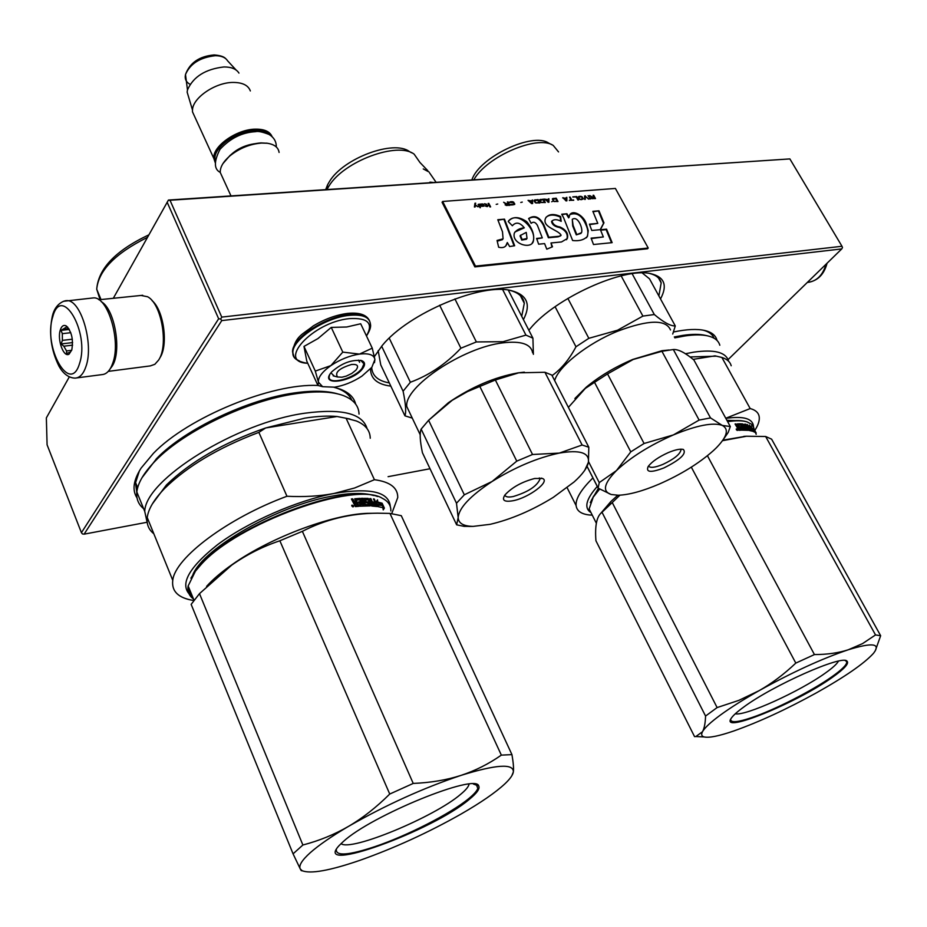<?xml version="1.0" encoding="UTF-8"?>
<svg xmlns="http://www.w3.org/2000/svg" width="927" height="927" viewBox="0 0 927 927"><rect width="100%" height="100%" fill="white"/><g stroke="black" fill="none" stroke-linecap="round" stroke-linejoin="round"><path stroke-width="1.39" d="M168.193 200.371L789.874 158.911L168.436 200.058L113.303 298.297M69.316 376.872L46.35 417.892L47.092 444.821L81.425 532.689L218.656 318.772L220.661 318.981L221.762 317.115L170.128 200.533M167.127 202.167L218.656 318.772M789.874 158.911L841.983 246.269L221.762 317.115M841.983 246.269L842.492 247.521L841.751 248.923L221.762 320.591L220.661 318.981M221.762 320.591L84.114 534.161L82.445 533.94L81.425 532.689M84.114 534.161L146.686 522.33M388.089 476.675L430.035 468.738M728.066 359.618L841.751 248.923M523.419 319.641C531.148 304.751 527.312 295.134 511.924 290.8C482.538 282.179 408.68 313.013 382.364 345.342L374.427 356.536M370.545 368.842C370.568 378.668 377.324 384.427 390.835 386.13M660.511 298.934C667.741 285.365 664.485 276.941 650.754 273.662C623.964 266.93 555.099 298.158 530.314 328.494L528.853 330.232M717.011 340.441C715.829 335.47 711.727 332.144 704.694 330.475C697.058 328.761 686.791 329.236 673.871 331.912M355.644 404.079C354.021 397.359 348.795 392.341 339.966 389.039L333.963 387.289M322.144 386.559L317.926 385.47C271.796 383.06 187.996 417.289 153.395 453.361L141.113 468.1C133.349 480.29 131.982 490.209 137.011 497.88M510.151 290.429C518.564 292.689 523.28 296.976 524.3 303.28L521.727 316.339M371.704 367.474L371.715 367.752C372.364 375.922 378.228 380.974 389.294 382.897M649.815 273.5C656.2 275.122 659.989 278.251 661.183 282.897L658.877 295.956M714.057 338.216C712.504 334.346 708.888 331.669 703.222 330.174M351.878 400.209C349.56 395.029 344.74 391.067 337.405 388.343L334.728 387.463M139.409 470.858L135.493 482.944L136.79 492.399M429.943 182.132L432.561 182.387M423.257 168.923L429.155 172.074M351.623 364.462C339.224 368.286 334.543 372.469 337.555 376.999L341.947 377.208L346.327 376.084L351.808 373.442L355.945 370.116C359.05 365.945 357.613 364.068 351.623 364.462M222.932 163.627L230.081 155.412C239.409 147.961 249.722 143.789 260.985 142.909L267.312 143.256L261.669 143.059C250.058 143.963 239.444 148.25 229.838 155.933C223.245 161.68 220.047 167.196 220.244 172.457L222.816 178.065M267.312 143.256C274.438 144.357 278.355 147.416 279.085 152.445M266.466 143.117L267.949 143.349M270.024 135.041C267.057 131.773 262.086 130.232 255.11 130.44C235.817 130.661 211.541 149.073 215.273 160.417M272.121 136.721C269.966 131.507 264.299 128.98 255.122 129.154C236.223 129.398 212.098 146.721 213.882 158.563L215.249 162.7M250.348 90.939C248.262 85.296 242.515 82.457 233.106 82.433C215.331 82.352 192.642 97.868 192.492 110.035L192.503 111.866L195.203 117.764M238.957 73.094C236.385 69.004 231.391 66.953 223.975 66.941C205.4 69.096 193.245 76.756 187.486 89.931L187.138 92.097L189.073 98.586M318.413 382.144L315.307 371.09L330.858 365.62C322.19 371.82 318.054 377.324 318.413 382.144L322.631 386.686L334.647 387.185C344.056 385.551 353.152 381.866 361.912 376.13L371.854 367.289L374.914 359.491L374.473 362.677M334.288 376.13L330.927 372.816M358.482 360.116L359.63 362.295M307.752 363.257C275.933 362.48 312.48 322.121 349.363 318.621C367.984 317.579 373.674 323.338 366.455 335.898M362.642 368.598C353.303 381.727 320.012 386.663 330.672 373.152L331.82 371.773C341.796 363.117 351.739 359.398 361.646 360.626C365.145 362.04 365.481 364.693 362.642 368.598M331.252 327.405L342.793 352.121L330.858 365.62C340.105 359.479 349.641 355.632 359.491 354.091L372.26 348.158L360.696 323.766L346.733 326.999L331.252 327.405L317.949 338.575L303.986 346.42L306.791 361.159L317.926 385.47L318.471 382.445M342.793 352.121L359.491 354.091C368.923 353.025 374.068 354.832 374.914 359.491L372.26 348.158M303.986 346.42L315.307 371.09M360.777 360.383L363.952 363.847L362.075 368.262C354.914 378.483 328.262 385.539 329.131 376.872L329.653 374.728M101.24 301.669C114.809 309.004 122.028 351.31 112.237 366.061L110.081 368.992M141.055 295.458L147.578 296.744C161.53 303.627 168.795 345.493 158.575 360.128L154.832 364.311L150.301 365.91L108.285 371.368M152.086 300.661C163.824 310.336 168.552 345.284 159.861 357.88M63.43 301.298L93.43 297.903C107.787 296.397 121.124 340.522 112.862 362.851C110.278 370.394 106.628 374.311 101.9 374.624L76.744 377.903M93.43 297.903L91.715 298.077M79.56 363.442C70.22 395.725 42.839 347.127 52.723 316.953C61.217 283.442 90.104 332.295 79.56 363.442M60.29 330.058C61.541 326.188 63.407 324.763 65.887 325.771C71.576 331.043 73.546 339.108 71.785 349.977L69.073 354.137C63.639 357.892 57.034 339.688 60.29 330.058M69.073 354.137L70.464 352.028L66.628 353.511L66.524 350.927L63.801 346.2L61.136 343.94L62.387 340.371L62.329 333.662L61.008 330.371L66.338 327.161L66.42 326.269L67.868 327.393M65.887 325.771L66.64 326.234M61.008 330.371L69.293 329.444M63.662 329.189L68.783 328.622M66.338 327.161L67.532 327.022M66.524 350.927L71.68 350.313M63.801 346.2L72.584 345.157M62.387 340.371L72.341 339.212M62.329 333.662L70.776 332.7M61.136 343.94L72.619 342.584M717.116 707.568L612.249 502.538L602.017 512.26L705.563 716.061L717.116 707.568L738.865 700.36L758.981 690.731C771.658 683.558 783.929 674.346 795.806 663.095L814.439 654.566C827.139 654.555 838.402 652.967 848.228 649.792L862.504 643.628L875.528 634.937L765.656 436.501L746.548 436.235L722.469 440.696M758.819 690.824C743.524 699.479 730.824 707.475 720.731 714.81C710.824 722.063 704.752 727.683 702.527 731.681C704.311 728.39 705.331 723.187 705.563 716.061M602.017 512.26C596.791 516.026 594.763 525.528 595.934 540.777L694.555 736.629L695.864 736.536L702.504 731.716C701.021 734.52 701.577 736.258 704.184 736.953C709.167 738.043 719.132 736.015 734.091 730.87L734.207 730.824C759.201 721.936 786.571 709.294 816.339 692.886L816.49 692.805C844.903 676.837 863.802 663.79 873.188 653.651L873.906 652.77C880.801 643.408 872.284 642.399 848.356 649.746M765.656 436.501L771.612 439.166L880.65 635.725L875.25 650.858M848.228 649.792C821.948 658.645 792.191 672.295 758.981 690.731M832.434 677.289C844.485 668.773 849.329 663.373 846.977 661.102C842.307 654.566 772.817 685.354 743.651 707.104C737.324 711.693 733.245 715.343 731.38 718.066C718.923 734.798 796.814 702.956 832.434 677.289M600.835 513.268L610.974 501.426L617.776 495.261M745.76 436.269L722.84 440.174M612.249 502.538L619.92 495.18M880.65 635.725L875.528 634.937M707.428 455.736L814.439 654.566M691.322 467.15L795.806 663.095M735.273 713.802C745.354 716.2 799.804 691.484 825.285 673.106C832.55 667.961 836.93 663.975 838.448 661.148M591.611 513.859L589.143 508.981L593.234 497.139L599.642 489.074M736.328 429.722L736.27 428.946L737.521 429.595L737.579 430.371L736.328 429.722M745.748 424.184L743.06 424.334L745.748 424.184L748.286 427.115L747.336 424.485L750.163 429.595L751.53 429.954L749.074 427.289L750.314 427.614L749.306 425.029L752.562 431.252L749.225 430.487L746.247 425.516L744.254 425.099L745.111 426.675L746.838 427.324L748.332 430.337L741.867 430.14L741.206 428.946L742.886 428.726L742.33 427.729L740.94 427.741L740.279 426.547L741.681 426.536L740.696 424.96L738.471 425.018L741.218 430.174L738.9 430.325L735.053 423.987L735.899 423.917L737.776 426.675L736.629 426.605L735.25 424.334M743.072 424.357L744.694 427.312L747.15 429.108L745.192 428.969L742.365 423.824L741.658 423.801L744.485 428.946L740.627 423.766L737.313 423.882L738.599 426.617L737.776 426.675M756.177 433.002L753.941 428.934L754.74 430.823L752.55 429.688L753.176 431.461L755.459 432.538L756.177 434.323L755.748 433.257M751.739 427.683L751.079 425.91L750.835 427.37L753.072 431.426L752.376 429.444L754.578 430.58L753.86 428.888L751.194 428.019M754.033 428.228L751.751 424.369L746.988 421.855C742.388 420.487 735.934 420.429 727.637 421.669M590.302 502.619L593.558 496.269L599.34 488.9M738.599 426.617L737.255 427.08M740.627 423.766L737.301 424.218M740.07 424.184L740.858 425.064M740.499 426.953L741.681 426.536L742.318 427.729M742.921 428.807L743.767 428.923M744.485 428.946L743.211 429.34M744.404 429.004L745.192 428.969M747.116 429.12L744.613 429.375M746.536 429.525L747.139 429.12M745.146 424.589L745.748 425.273M748.286 427.115L747.313 427.451M748.043 427.277L748.576 428.228M749.329 429.595L750.163 429.595M751.53 429.954L749.549 430.001M750.314 427.614L749.445 427.938M750.001 427.822L750.453 428.645M751.276 430.128L751.762 431.02M746.305 426.802L744.578 427.092M745.714 427.208L746.351 427.915M747.046 429.178L747.66 430.29L748.251 429.896M742.875 428.923L741.426 429.34M742.318 429.328L742.909 428.9M738.541 426.663L739.167 427.822M739.85 429.062L740.488 430.209M754.74 430.823L752.84 430.487M754.277 431.113L754.879 432.214M753.86 428.888L751.264 428.147M753.211 429.259L753.512 429.954M745.517 421.472C741.113 420.29 735.088 420.244 727.452 421.333M739.908 429.004L739.259 427.81L738.077 427.892L737.556 428.297L738.356 429.491L739.908 429.004L738.356 429.491M747.822 428.39L748.946 428.297L749.526 429.456L748.61 429.815M736.571 429.213L737.174 430.452M736.745 429.074L737.035 430.255M738.077 427.892L738.877 429.074M748.17 428.158L748.518 429.63M749.503 429.468L748.912 429.363M591.356 500.325L598.436 488.332M726.872 420.29L742.388 420.858M753.524 426.721C753.025 418.61 743.802 415.817 725.829 418.378M590.14 512.063C584.01 507.336 586.397 498.784 597.312 486.42M755.042 430.058C758.576 424.462 759.908 419.78 759.062 415.98C758.182 412.376 755.227 409.896 750.186 408.564L721.89 357.463C727.046 359.097 730.152 361.866 731.194 365.759M725.76 418.251L750.186 408.564M592.237 515.099L589.445 514.995C581.241 514.091 576.803 510.951 576.107 505.574C575.528 498.714 581.148 489.491 592.967 477.88M693.118 359.375L715.03 355.852L721.89 357.463M716.536 356.177L690.024 356.941M728.576 361.217L728.495 360.881C725.818 352.167 714.265 349.247 693.813 352.144L685.424 353.743M719.816 345.238C718.518 340.626 714.566 337.521 707.938 335.922C702.006 334.566 694.346 334.566 684.937 335.945L674.81 337.857M707.197 335.759L705.412 335.365C699.595 334.033 692.075 334.033 682.863 335.377L674.311 336.953M845.702 660.603L846.814 662.202C846.49 665.134 841.461 670.024 831.739 676.872C811.762 690.997 774.694 709.85 751.762 717.591C737.753 722.307 730.731 722.921 730.673 719.445L730.696 719.282M302.874 845.007L199.49 593.639L191.147 604.369L293.071 853.848L302.874 845.007C319.294 840.719 334.52 834.497 348.552 826.351L348.737 826.247C362.735 818.02 376.397 807.29 389.734 794.045L413.222 783.431C430.823 782.678 446.721 780.001 460.904 775.424L461.09 775.354C475.25 770.708 488.668 763.964 501.345 755.123L389.954 513.407L377.428 513.187C350.58 513.349 325.562 519.398 302.376 531.333L279.861 540.777L389.734 794.045M348.552 826.351C331.704 836.247 318.969 845.018 310.313 852.655C301.947 860.186 298.587 865.598 300.244 868.889L293.071 853.848M302.526 870.893L301.205 870.592L300.267 868.923L302.098 870.673C310.441 874.103 329.618 870.696 359.618 860.43L359.803 860.372C394.369 848.112 428.077 832.701 460.928 814.126L461.09 814.022C480.858 802.655 495.47 792.573 504.937 783.79C510.093 778.912 512.898 774.949 513.361 771.901L511.797 775.829M513.361 771.901L513.361 771.855C513.558 763.338 496.13 764.508 461.09 775.354M389.954 513.407L401.287 515.69L511.947 754.624C513.349 762.643 513.813 768.379 513.361 771.855M460.904 775.424C423.338 788.008 385.945 804.949 348.737 826.247M469.468 799.201C477.034 793.014 480.116 788.599 478.714 785.969C476.443 772.828 371.356 815.482 343.245 841.6L339.212 845.494C311.46 875.042 432.839 830.766 469.468 799.201M373.245 513.268L370.893 513.315C336.768 512.805 271.704 536.478 232.26 564.497C221.46 572.04 212.909 579.34 206.594 586.362M199.49 593.639L231.704 565.122C246.686 554.613 262.747 546.49 279.861 540.777M511.947 754.624L501.345 755.123M302.376 531.333L413.222 783.431M341.032 843.616C350.418 851.925 434.531 816.907 460.568 794.381C465.215 790.546 467.973 787.417 468.842 784.984L469.05 784.149M193.488 598.993C189.085 595.841 187.3 591.496 188.146 585.945L195.4 571.206L200.661 565.018C236.883 523.292 355.47 480.754 382.353 498.309C388.181 501.194 391.009 505.4 390.846 510.939M351.808 506.015L351.797 505.215L353.581 505.794L353.593 506.605L351.808 506.015M354.728 502.156L355.98 502.04L354.728 498.784L359.931 498.355L363.245 504.555L364.381 504.52L361.542 498.309L362.654 498.286L365.493 504.497L368.61 504.508L367.949 503.071L365.261 502.457L363.616 498.378L368.17 498.413L370.116 501.75L371.426 501.843L369.908 498.529L370.881 498.61L373.697 504.786L376.095 505.053L375.597 503.639L373.43 503.396L372.781 501.97L374.937 502.214L373.43 498.911L374.323 499.05L377.428 506.571L371.657 506.026L368.506 500.047L365.296 499.723L366.165 501.623L368.807 502.283L370.244 505.887L359.931 506.212L359.27 504.775L361.924 504.369L361.368 503.164L359.201 503.291L358.552 501.843L360.719 501.727L359.664 499.827L356.211 500.082L358.946 506.293L355.435 506.617L351.403 498.981L352.677 498.853L354.728 502.156L353.43 502.063L351.588 499.375M384.381 508.1L382.133 503.21L382.538 505.563L378.286 504.543L378.54 506.745L382.886 507.683L383.233 509.896L384.381 508.1L383.152 509.363M377.81 502.063L377.521 499.873L376.107 501.82L378.355 506.71L378.065 504.253L382.33 505.261L381.97 503.164L377.81 502.063L377.115 502.527L381.252 503.604L381.495 505.03M192.561 596.698L189.363 592.249L188.482 586.745M190.904 578.17L195.875 570.244L200.661 565.018M355.98 502.04L354.218 502.619M359.931 498.355L354.67 499.097M359.363 498.819L362.677 505.018L363.245 504.555M364.381 504.52L362.677 505.018M362.654 498.286L361.75 498.761M362.075 498.761L364.902 504.96L365.493 504.497M368.61 504.508L364.902 504.96M367.996 504.972L368.656 504.497M368.17 498.413L363.581 498.761M367.544 498.877L368.448 499.943M370.116 501.75L371.426 501.843M370.881 498.61L370.151 499.074M370.232 499.074L373.048 505.25L373.697 504.786M376.095 505.053L373.048 505.25M374.937 502.214L373.036 502.527M374.323 499.05L373.685 499.479M374.902 502.249L375.551 503.639M376.177 505.006L376.849 506.49L377.532 506.026M365.203 499.792L364.624 500.221L365.284 501.855L368.193 502.747L369.653 505.957M361.843 504.612L359.467 505.192M360.719 501.727L358.737 502.272M356.188 500.14L355.69 500.754L358.228 506.351M382.538 505.563L378.355 505.134M382.341 505.678L383.662 508.552M381.97 503.164L381.252 503.604M378.065 504.253L377.416 504.682M376.883 500.765L377.115 502.527M377.556 496.536C345.933 483.164 235.354 524.717 201.089 564.114M357.289 504.925L356.64 503.488L354.856 503.651L355.215 505.539L357.289 504.925L355.215 505.539M370.151 503.639L372.075 503.268L372.642 504.67L372.017 505.099M371.936 505.157L370.754 504.96M361.263 498.529L359.792 498.471M352.318 505.447L353.025 506.884M353.372 506.548L352.561 506.768M352.573 505.192L352.851 505.806L351.982 505.273L352.7 506.64M354.856 503.651L355.725 505.076M370.765 503.187L371.588 504.624L370.951 505.088M371.994 505.134L372.619 504.682L371.588 504.624M192.92 574.543C203.847 547.822 278.239 505.574 331.785 496.188C350.024 492.77 363.975 492.55 373.639 495.528M390.302 506.663C389.178 491.831 370.406 487.428 334.01 493.477L354.682 487.973L374.415 479.699L346.095 418.251L356.304 420.962C365.447 424.705 370.093 430.464 370.244 438.239M192.7 597.046C178.204 586.849 186.478 569.41 217.509 544.705C248.088 521.866 296.779 500.545 334.01 493.477C319.908 496.177 304.218 497.104 286.953 496.258L258.865 432.364L265.678 427.95L337.046 416.501L346.095 418.251M391.889 513.21L397.753 497.498C397.845 487.741 390.07 481.808 374.415 479.699M193.766 600.511C178.413 598.112 171.414 591.38 172.758 580.314C174.994 557.787 227.984 517.961 286.953 496.258M153.812 533.732C148.679 529.665 146.478 524.265 147.231 517.533C148.32 508.981 154.172 499.236 164.774 488.297C187.289 466.235 218.656 447.59 258.865 432.364M349.931 419.016L337.046 416.501C327.903 415.667 317.185 416.211 304.902 418.135L265.678 427.95C223.442 442.712 190.359 461.716 166.431 484.983L164.774 488.297M152.306 503.998L166.431 484.983M367.092 428.645C362.527 413.442 341.808 408.297 304.96 413.199C237.011 422.353 144.994 479.572 144.751 511.449L147.37 523.454M359.039 414.091C358.749 405.678 353.511 399.514 343.326 395.574C332.04 391.461 316.316 390.835 296.142 393.708C248.76 400.197 184.635 430.661 155.713 460.522C144.183 472.249 137.891 482.724 136.837 491.97L144.751 511.449M143.627 508.68C138.436 504.439 136.165 498.865 136.837 491.97M337.88 393.94C326.941 390.684 312.399 390.36 294.241 392.955C247.833 399.305 185.145 429.074 156.825 458.332L155.713 460.522M142.028 477.683L156.825 458.332M476.246 784.416L477.834 788.402C476.86 791.055 473.778 794.497 468.598 798.726C450.661 813.547 407.544 835.598 375.111 846.56C348.622 855.366 335.701 856.328 336.339 849.445M471.936 179.745L472.005 179.583C479.502 157.138 532.701 131.854 548.68 143.082L552.086 144.844M473.929 179.618C486.826 156.431 537.66 134.624 553.234 145.435L558.541 151.912M587.173 466.652L598.135 488.147L611.171 494.497L618.286 495.238C629.004 494.856 642.654 491.136 659.248 484.068C681.113 474.427 699.178 463.257 713.454 450.568L716.362 447.787C727.255 436.571 729.213 429.108 722.249 425.4C713.06 422.156 696.78 425.331 673.384 434.925L644.08 443.488L630.777 451.855L616.455 470.58C630.708 457.254 649.676 445.366 673.384 434.925L699.12 420.082L710.511 417.915L722.249 425.4L730.314 426.559L728.182 432.469L722.805 440.221M618.286 495.238L611.171 494.497C602.098 491.414 603.859 483.442 616.455 470.58L599.248 482.608L598.124 488.019L587.197 466.582M668.297 452.596C675.354 449.676 680.395 448.633 683.408 449.479C686.756 453.639 680.256 459.792 663.894 467.938C650.881 472.886 645.632 472.422 648.17 466.524C651.901 461.623 658.61 456.976 668.297 452.596M648.576 465.957C649.989 468.205 654.752 467.695 662.886 464.404C673.999 459.155 680.024 454.323 680.963 449.931L680.661 449.178M710.511 417.915L673.338 349.525C678.228 349.143 685.076 352.631 693.917 360.024L730.314 426.559M673.338 349.525L661.924 351.287L699.12 420.082M661.924 351.287L633.164 359.491L607.533 373.917L644.08 443.488M630.777 451.855L594.52 382.341L607.533 373.917M594.52 382.341L585.319 388.413L568.39 407.382M588.529 461.623L599.248 482.608M669.062 350L662.029 350.696L632.805 359.421C614.925 367.011 599.421 376.258 586.293 387.15L585.343 388.401M574.891 398.517L586.293 387.15M670.499 329.954C665.934 319.259 648.344 319.664 617.753 331.171C587.66 343.303 558.413 366.501 554.659 380.603M672.724 334.033L675.285 325.945C670.615 326.153 663.639 322.353 654.323 314.531L642.898 316.095L617.567 330.209L588.83 338.32L575.98 346.768C569.352 359.317 561.391 368.934 552.098 375.597M642.226 272.955L649.503 278.818L675.285 325.945M632.144 273.732L654.323 314.531M621.136 275.852L642.898 316.095M567.869 298.424L588.83 338.32M555.099 306.733L575.98 346.768M411.611 152.793L409.444 151.599C393.917 139.502 343.5 158.1 329.572 181.368L327.602 184.751L326.941 189.456M420.047 162.619L414.16 154.183C397.729 141.321 343.871 161.205 329.039 185.945L326.976 189.456M325.701 189.537L327.602 184.751M588.807 447.231L551.82 375.064L544.937 372.272L518.761 372.816L495.354 379.989L532.538 454.497L559.329 453.083C537.509 457.718 515.088 467.185 492.075 481.495C470.198 495.98 458.9 508.008 458.17 517.579C458.436 523.292 463.442 526.235 473.187 526.385L490.163 524.323C510.962 519.433 532.005 510.453 553.28 497.359L574.103 481.959C582.515 474.381 587.289 467.811 588.425 462.237L588.807 447.231L582.121 445.006L559.329 453.083C579.804 449.63 589.502 452.677 588.425 462.237L584.752 470.313M513.06 500.731C504.195 502.249 501.507 500.313 504.972 494.914C512.04 487.324 521.936 481.855 534.659 478.494L542.446 478.471C550.777 481.264 528.738 497.845 513.06 500.731M532.538 454.497L516.768 461.136L492.075 481.495L464.323 494.798L456.49 503.234L458.17 517.579L456.64 524.833L464.172 526.362L472.341 526.397M504.925 494.972C505.435 496.988 508.205 497.509 513.234 496.536C527.903 492.086 536.803 486.327 539.92 479.259L539.387 477.961M495.354 379.989L467.648 391.507L452.144 400.325L428.61 420.302L421.148 429.097L456.49 503.234M428.61 420.302L464.323 494.798M421.148 429.097C419.537 432.897 419.954 440.765 422.422 452.712L456.64 524.833M479.792 386.397L516.768 461.136M544.937 372.272L582.121 445.006M524.358 372.144L517.95 372.886C494.543 377.092 471.345 387.034 448.378 402.724L428.795 420.116M532.631 352.839C531.055 344.033 521.113 340.707 502.793 342.863C462.967 347.347 403.708 387.173 406.791 406.594L410.279 413.917M502.689 289.63L525.933 335.11L503.048 341.704L476.362 341.936L460.904 348.216C445.98 363.987 429.131 375.331 410.371 382.248L403.094 391.217C405.736 403.905 406.339 412.109 404.925 415.829L412.272 418.112M533.384 354.334L532.921 338.17L525.933 335.11M439.63 305.215L460.904 348.216M454.902 298.923L476.362 341.936M389.236 338.158L410.371 382.248M381.634 346.2L403.094 391.217M378.181 350.626L380.742 364.867L404.925 415.829M508.297 290.128L532.921 338.17M477.729 206.744L475.296 205.018L474.937 203.5M474.972 206.964L475.412 205.296L478.251 206.709L475.296 205.018M475.493 204.751L475.493 203.453M475.69 203.187L474.972 203.245L474.415 207.011L475.134 206.953L475.412 205.296M593.686 195.249L593.048 195.296L593.848 196.779L592.017 196.918L589.584 195.562L591.438 197.115L590.916 197.822L591.774 198.563L595.493 198.563L593.686 195.249L593.164 195.527M590.522 198.957L588.066 195.69L590.522 198.957M589.004 199.073L584.589 195.956L584.659 199.421L585.308 199.375L585.261 196.35L589.004 199.073M581.171 199.699L583.187 199.015L582.295 196.941L578.494 196.651L579.108 199.05L581.171 199.699M577.88 199.954L578.541 199.908L576.733 196.57L572.793 196.872L576.316 197.045L577.88 199.954M563.071 197.625L565.991 200.904L566.872 200.835L566.837 197.335L566.188 198.285L562.654 197.903M552.307 198.992L553.581 201.368L557.984 201.541L556.177 198.169L552.608 198.668M552.341 201.46L551.704 201.75M548.911 202.26L548.9 198.737L548.239 199.687L544.404 199.085L548.911 202.26M539.885 199.664L539.595 200.661L540.847 202.376L545.308 202.549L543.5 199.154L539.572 200.035M534.439 200.081L534.137 201.089L535.4 202.804L539.873 202.978L538.066 199.572L534.126 200.464M522.272 202.098L520.777 202.457M490.615 206.883L488.807 203.407L488.1 203.465L489.908 206.941L490.615 206.883M480.881 204.102L479.537 204.125L480.928 206.107L483.94 206.176L484.265 205.609L481.171 205.62L483.558 205.203L483.419 204.207L479.78 204.357M569.329 200.267L573.709 200.29L571.762 200.07L570.151 197.08L569.491 197.127L571.102 200.128L569.329 200.267M528.042 200.359L531.681 203.627L532.596 203.558L532.608 200L531.936 200.962L528.042 200.359M486.513 204.207L484.543 203.743L486.687 205.736L485.528 206.13L487.138 206.617L488.228 205.609L484.682 204.01M509.387 202.341L513.454 202.712L513.952 204.346L510.348 204.404L511.275 205.018L514.717 204.438L512.84 201.762L509.387 202.341M507.37 201.959L508.181 203.5L506.2 203.662L503.639 202.248L505.574 203.859L505.134 204.89L509.873 205.354L508.077 201.912L507.37 201.959M497.729 204.021L496.2 204.38M478.575 204.207L480.383 207.694L478.1 204.485M502.492 231.808L503.094 238.818L497.057 240.452L498.656 247.242C502.84 248.239 505.563 247.219 506.802 244.207L507.312 242.515L509.63 246.547L514.659 245.736L504.485 219.143L497.799 219.711L502.492 231.808M508.274 221.576L512.353 225.736C515.957 221.692 519.943 222.399 524.3 227.833C519.862 228.204 516.548 229.919 514.392 232.967C511.159 243.581 531.09 249.919 533.349 241.263C534.636 235.041 532.399 228.494 526.663 221.611C518.842 216.42 512.747 216.315 508.367 221.31L508.274 221.576M558.506 236.327L548.807 237.254L543.813 224.809C539.502 216.802 534.439 214.705 528.622 218.529L531.148 223.337C533.373 221.402 535.458 222.098 537.428 225.4L542.295 237.88L536.594 238.424L538.645 244.195L544.589 243.604L546.779 249.178L552.504 246.802L550.986 242.978L561.495 241.959L567.347 238.517C568.575 233.569 566.084 229.722 559.885 226.976C555.447 226.269 552.805 224.276 551.971 221.02C554.137 219.143 557.208 219.259 561.183 221.356L560.615 216.512C553.686 213.465 548.703 213.963 545.655 218.007C541.414 227.335 558.286 229.606 561.113 235.249L558.089 236.837L548.378 237.764L543.396 225.319C539.421 217.602 534.52 215.377 528.691 218.656M563.651 217.833L572.631 240.522C579.294 241.287 584.253 239.85 587.498 236.234L588.239 230.626L586.327 224.195C584.867 216.64 573.095 208.726 569.676 214.994L569.074 217.358L566.953 213.766L561.716 214.218L563.651 217.833M591.785 230.475L600.383 229.664L603.964 222.839L598.993 210.811L592.851 211.333L597.799 223.395L589.433 224.16L591.785 230.475M612.133 242.654L606.559 229.154L600.406 229.734L603.35 236.953L591.113 238.146L593.5 244.519L612.133 242.654M442.654 201.472L475.47 266.107L648.216 248.03L615.401 188.448L442.654 201.472L442.063 202.283L474.856 266.895L475.47 266.107M595.157 198.587L593.477 195.504M592.017 196.918L590.128 195.759M593.848 196.779L591.797 197.173M590.186 198.981L588.506 195.887M585.47 195.887L584.601 196.188M588.552 199.108L585.25 196.142M585.261 196.35L585.099 199.386M579.363 196.362L578.645 196.733M580.232 196.292L579.155 196.617M580.823 196.327L580.024 196.547M581.333 196.431L580.615 196.582M581.924 196.686L581.125 196.686M582.295 196.941L581.716 196.93M583.176 198.355L582.388 197.544M576.733 196.57L572.909 197.103M578.205 199.931L576.524 196.825M563.975 198.448L562.863 197.891M566.188 198.285L563.767 198.714M566.837 197.335L566.177 197.625M566.664 200.846L566.629 197.59M552.979 198.494L552.399 198.923M553.5 198.378L552.77 198.749M556.177 198.169L553.292 198.633M557.648 201.565L555.968 198.424M548.9 198.737L548.228 199.027M548.703 202.271L548.691 198.992M545.991 199.861L544.867 199.293M548.239 199.687L545.783 200.116M540.256 199.479L539.676 199.919M540.789 199.363L540.059 199.734M543.5 199.154L540.58 199.618M544.972 202.573L543.292 199.409M534.809 199.908L534.23 200.348M535.342 199.792L534.612 200.162M538.066 199.572L535.134 200.047M539.549 203.001L537.857 199.838M488.807 203.407L488.228 203.697M490.29 206.906L488.61 203.673M481.437 203.975L480.684 204.369M482.156 203.928L481.24 204.241M482.666 203.963L481.959 204.183M483.419 204.207L482.747 204.276M482.272 206.072L481.565 206.304M482.99 206.026L482.075 206.339M483.43 205.91L482.793 206.281M484.265 205.609L483.558 205.921M571.102 200.128L569.456 200.499M571.762 200.07L569.943 197.335M573.523 199.931L571.553 200.325M529.653 201.136L528.529 200.556M531.936 200.962L529.444 201.402M532.608 200L531.924 200.302M532.388 203.569L532.411 200.255M487.278 205.678L486.304 204.461M488.228 205.609L487.069 205.945M487.428 205.979L487.405 206.594M486.687 205.736L485.493 206.072M510.093 201.831L509.502 202.271M510.638 201.704L509.885 202.086M511.681 201.623L510.429 201.97M512.295 201.657L511.472 201.889M512.84 201.762L512.086 201.912M513.454 202.028L512.631 202.028M513.836 202.295L513.245 202.283M514.728 203.755L513.94 202.92M511.704 204.682L511.078 204.821M512.202 204.716L511.495 204.937M513.257 204.635L512.005 204.971M513.674 204.519L513.048 204.89M508.181 203.5L505.991 203.917L503.906 202.48M508.077 201.912L507.498 202.202M509.549 205.377L507.869 202.167M480.059 207.729L478.378 204.473M502.515 239.653L497.231 241.171M504.485 219.143L497.973 220.186M514.079 245.829L504.068 219.664M507.312 242.515L505.875 245.736M524.3 227.833L514.96 231.959M532.26 242.909L532.932 241.785C537.903 230.788 518.32 209.896 508.587 220.869M560.615 216.512L560.198 217.022C554.253 214.38 549.56 214.438 546.119 217.196M560.661 235.806L558.089 236.837M560.673 221.09L560.198 217.022M559.885 226.976L559.468 227.486C554.821 226.686 552.179 224.705 551.553 221.53L552.052 220.869M566.501 239.734L566.918 239.027C568.17 234.125 565.69 230.278 559.468 227.486M550.986 242.978L551.959 247.034M542.295 237.88L536.756 238.876M566.953 213.766L561.959 214.67M569.074 217.358L568.645 217.868L566.524 214.276M586.327 224.195L585.899 224.693C581.959 215.481 576.629 212.109 569.896 214.589M586.455 237.775L587.092 236.744C588.46 233.303 588.054 229.282 585.899 224.693M597.799 223.395L589.595 224.612M598.993 210.811L593.037 211.785M603.964 222.839L603.535 223.337L598.564 211.31M600.209 229.687L603.535 223.337M611.519 242.712L606.131 229.653L600.592 230.174M603.35 236.953L591.275 238.587M474.856 266.895L647.556 248.772L648.216 248.03M594.439 198.517L592.029 198.633L591.391 197.868L594.08 197.196L594.439 198.517M580.731 199.525L579.514 199.178L578.633 197.544L580.464 196.721L581.681 197.069L582.562 198.702L580.256 199.49M566.073 200.835L564.242 198.726L566.235 198.575L566.073 200.835M554.867 201.576L553.628 201.229L552.747 199.572L555.736 198.645L557.081 201.159L554.381 201.541M548.1 202.26L546.258 200.139L548.286 199.977L548.1 202.26M542.156 202.584L540.904 202.237L540.024 200.568L543.048 199.641L544.392 202.167L541.658 202.549M536.71 203.013L535.458 202.665L534.578 200.997L537.614 200.058L538.958 202.596L536.223 202.978M480.592 205.145L481.6 204.276L483.129 204.855L480.823 205.585L480.835 204.716M531.774 203.558L529.92 201.414L531.971 201.263L531.774 203.558M508.784 205.307L506.177 205.435L505.516 204.647L508.413 203.94L508.784 205.307M526.466 239.27L521.739 240.07L520.047 235.945L520.603 235.145M580.962 233.43L576.293 234.855L572.689 225.898L572.295 219.282M594.659 198.262L592.388 198.679M592.608 198.424L592.029 198.633M580.464 199.235L579.85 199.375M579.456 198.645L578.68 197.833M582.214 199.096L581.6 199.456M581.808 199.201L580.939 199.27M566.281 200.58L564.242 198.726M554.589 201.286L553.964 201.426M553.57 200.684L552.782 199.873M557.081 201.159L555.076 201.321M548.309 202.005L546.258 200.139M541.866 202.295L541.252 202.434M540.847 201.692L540.059 200.869M544.392 202.167L542.365 202.329M536.42 202.723L535.794 202.862M535.4 202.121L534.612 201.298M538.958 202.596L536.918 202.758M482.77 205.11L482.133 205.493M482.33 205.226L480.823 205.585M531.982 203.303L529.92 201.414M508.981 205.041L506.571 205.481M506.768 205.215L506.177 205.435M526.246 232.387L527.034 238.448L522.156 239.548L520.464 235.423L526.246 232.387M576.71 234.346L573.106 225.388L572.26 219.351C577.973 215.296 583.153 228.888 581.553 232.631L576.293 234.855M190.058 84.322C186.084 82.167 184.554 78.911 185.493 74.531C190.162 63.673 200.093 57.404 215.284 55.701C221.356 55.736 225.481 57.451 227.625 60.846L236.13 70.035M293.963 356.559L292.573 351.959C291.518 338.992 324.473 316.964 348.761 314.659C360.128 313.511 367.046 315.528 369.514 320.719M299.224 360.788C295.041 359.166 292.932 356.455 292.897 352.666C291.843 339.699 324.798 317.671 349.097 315.365C362.492 314.126 369.595 317.022 370.418 324.068C371.182 326.698 369.873 330.661 366.478 335.956M827.081 263.21C824.068 274.508 817.649 280.904 807.846 282.399C816.745 281.252 822.817 275.192 826.05 264.218M86.037 366.258C83.523 373.848 79.942 377.799 75.296 378.1C74.009 378.089 65.713 378.367 58.946 366.13C50.939 349.919 48.749 333.21 52.376 316.014C55.4 302.874 65.052 300.487 66.617 300.626C80.742 299.143 94.067 343.732 86.037 366.258M746.27 424.717L745.667 425.122M746.838 427.324L746.247 427.729M368.865 499.039L368.239 499.502M365.226 499.954L364.635 500.418M365.887 501.391L365.284 501.855M366.165 501.623L365.562 502.086M368.1 501.669L367.486 502.133M368.807 502.283L368.193 502.747M370.232 505.377L369.606 505.841M371.321 504.381L370.696 504.833M156.06 459.097L156.095 459.769M147.416 237.37C115.319 253.349 98.424 270.638 96.721 289.224L100.058 299.653M510.951 290.591L511.924 290.8M704.068 330.336L704.694 330.475M337.405 388.343L339.966 389.039M524.3 303.28L520.395 295.701M661.183 282.897L658.541 278.077M429.653 173.001L436.003 182.155M420.047 162.573L427.822 170.695M337.555 376.999L333.175 375.841M230.974 195.875L220.244 172.457M230.081 155.412L229.734 156.014M213.882 158.563L192.503 111.866M187.138 92.097L192.492 110.035M225.748 58.668C223.952 56.628 220.07 55.388 214.114 54.936C199.363 56.234 189.815 62.769 185.493 74.531L187.486 89.931M220.244 172.399C213.882 169.189 213.801 161.495 220 149.328C230.29 138.262 242.144 132.387 255.574 131.68C258.007 130.974 262.526 131.912 269.12 134.485C274.033 137.544 276.42 141.692 276.281 146.929M231.275 154.438C237.497 148.76 245.168 145.203 254.288 143.778M307.81 363.372C297.37 361.634 292.399 358.065 292.897 352.666L292.573 351.959C295.458 335.713 302.584 334.566 313.291 325.898C324.601 319.131 335.945 314.971 347.324 313.43C357.718 312.376 364.682 314.114 368.204 318.621M360.429 360.313L361.646 360.626M322.631 386.686L318.17 385.481M142.7 295.284L98.899 299.769M610.974 501.426L605.713 508.506M743.802 436.362L746.548 436.235M704.184 736.953L695.899 736.525M845.042 660.511L846.977 661.102M589.143 508.981L596.339 523.21M593.558 496.269L593.234 497.139M751.554 429.954L750.94 430.348M749.526 429.456L748.923 429.861M567.139 487.741L576.107 505.574M232.26 564.497L231.704 565.122M302.098 870.673L301.205 870.604M473.291 783.999L478.714 785.969M188.146 585.945L193.998 600.209M468.494 784.207L468.842 784.984M376.153 505.03L375.493 505.493M365.226 499.757L364.624 500.221M147.231 517.533L172.758 580.314M135.539 482.492L137.659 487.695M148.818 234.855C115.701 250.475 98.343 268.598 96.721 289.224L101.02 299.56M476.003 784.346L476.351 785.111M682.678 449.294L683.408 449.479M680.569 449.189L680.963 449.931M662.029 350.696L667.961 350.163M473.187 526.385L468.853 526.443M541.113 478.1L542.446 478.471M539.271 477.961L539.92 479.259M518.066 372.863L518.888 372.793M420.198 434.751L406.791 406.594"/></g></svg>
